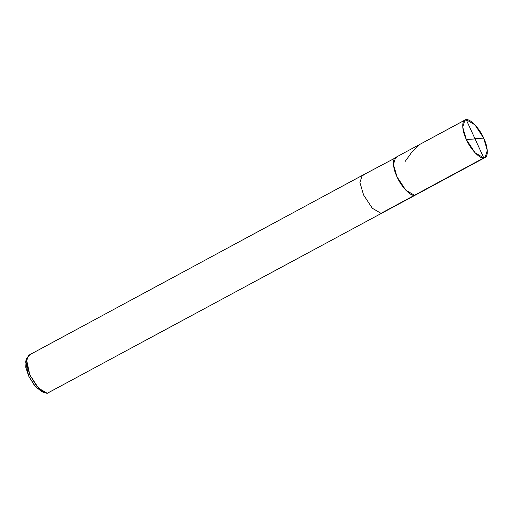 <?xml version="1.0" encoding="UTF-8"?>
<svg xmlns="http://www.w3.org/2000/svg" width="513" height="513" viewBox="0 0 513 513"><rect width="100%" height="100%" fill="white"/><g stroke="black" fill="none" stroke-linecap="round" stroke-linejoin="round"><path stroke-width="0.77" d="M396.927 157.074C392.246 156.561 392.304 167.443 397.043 176.857C400.999 186.341 410.599 196.466 414.498 195.273L483.791 157.908L466.221 119.709C470.12 118.516 479.719 128.641 483.676 138.119C488.414 147.539 488.472 158.421 483.791 157.908L485.099 157.536L487.286 150.456L483.676 138.119L474.929 124.819L466.221 119.709L463.874 120.978L466.221 119.709L483.791 157.908C479.892 159.101 470.293 148.975 466.33 139.498C461.597 130.078 461.54 119.196 466.221 119.709L464.913 120.087L462.72 127.16L466.33 139.498L475.083 152.803L483.791 157.908L414.498 195.273L405.789 190.163L397.043 176.857L393.433 164.526L395.619 157.446L393.433 164.526L397.043 176.857L405.789 190.163L414.498 195.273L415.806 194.895L414.498 195.273C410.599 196.466 400.999 186.341 397.043 176.857C392.304 167.443 392.246 156.561 396.927 157.074L362.127 175.504L359.94 182.583L363.55 194.921L372.303 208.22L381.005 213.331L414.498 195.273L382.32 212.953L381.005 213.331L372.303 208.22L363.55 194.921L359.94 182.583L362.127 175.504L28.369 355.464L26.182 362.544L29.792 374.881L38.546 388.181L47.247 393.291L485.099 157.536M26.131 360.588L25.753 367.212L28.638 376.029L35.66 386.956L43.054 391.977M363.435 175.132L362.127 175.504M29.683 355.092L26.343 358.683L29.792 374.881L36.782 386.18L44.759 392.836L47.247 393.291M44.759 392.836L41.611 391.599L34.692 385.827L28.638 376.029L25.65 361.998L26.343 358.683M475.064 138.94L466.33 139.498M419.095 145.121L412.324 151.438L405.058 161.589M474.948 138.683L483.676 138.119M448.952 176.69L436.666 183.314M464.913 120.087L395.619 157.446"/></g></svg>

